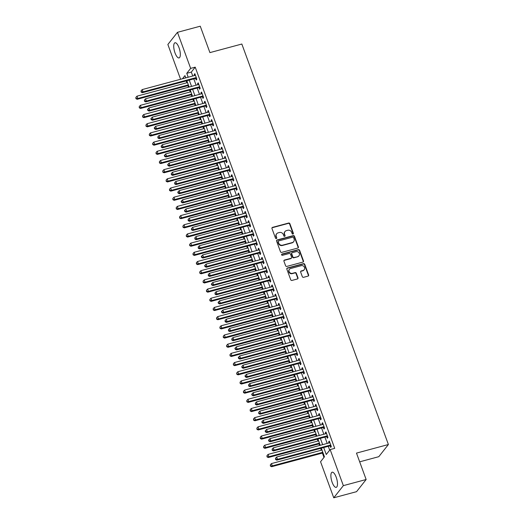 <?xml version="1.0" encoding="UTF-8"?>
<svg xmlns="http://www.w3.org/2000/svg" width="524" height="524" viewBox="0 0 524 524"><rect width="100%" height="100%" fill="white"/><g stroke="black" fill="none" stroke-linecap="round" stroke-linejoin="round"><path stroke-width="0.79" d="M292.988 234.084A0.694 0.629 38.3 0 0 293.381 233.285L289.877 223.702A0.989 0.897 38.3 0 0 288.652 223.041L272.539 227.37A0.989 0.897 38.3 0 0 271.976 228.516L275.48 238.093A0.694 0.629 38.3 0 0 276.652 238.355A0.694 0.629 38.3 0 0 276.731 237.758L276.279 236.521A3.157 2.875 38.3 0 1 278.087 232.866L279.43 232.505A3.157 2.875 38.3 0 1 283.353 234.621L283.805 235.859A0.694 0.629 38.3 0 0 284.977 236.121A0.694 0.629 38.3 0 0 285.056 235.518L284.604 234.28A3.157 2.875 38.3 0 1 286.412 230.626L287.755 230.265A3.157 2.875 38.3 0 1 291.678 232.381L292.13 233.619A0.694 0.629 38.3 0 0 292.988 234.084M293.139 234.018A0.694 0.629 38.3 0 0 293.126 233.612L289.615 224.03A0.989 0.897 38.3 0 0 288.39 223.375L272.284 227.704A0.989 0.897 38.3 0 0 271.989 227.842M276.489 238.492A0.694 0.629 38.3 0 0 276.476 238.086L276.279 236.521M284.814 236.258A0.694 0.629 38.3 0 0 284.801 235.852L284.604 234.28M332.157 482.342A7.847 2.705 75 0 1 332.144 472.203A7.847 2.705 75 0 1 336.205 477.213A7.847 2.705 75 0 1 336.218 487.353A7.847 2.705 75 0 1 332.157 482.342M175.009 52.911A7.847 2.705 75 0 1 174.996 42.772A7.847 2.705 75 0 1 179.051 47.789A7.847 2.705 75 0 1 179.064 57.928A7.847 2.705 75 0 1 175.009 52.911M302.322 276.659A0.989 0.897 38.3 0 0 303.547 277.32L308.066 276.102A0.989 0.897 38.3 0 0 308.636 274.962L304.739 264.325A0.989 0.897 38.3 0 0 303.514 263.664L287.407 267.993A0.989 0.897 38.3 0 0 286.838 269.133L290.735 279.77A0.989 0.897 38.3 0 0 291.96 280.432L297.416 278.964A0.989 0.897 38.3 0 0 297.986 277.825L296.315 273.273A0.989 0.897 38.3 0 0 295.091 272.611L292.385 273.338A2.64 2.404 38.3 0 1 289.431 269.29A2.64 2.404 38.3 0 1 290.617 268.517L301.228 265.661A2.64 2.404 38.3 0 1 304.182 269.709A2.64 2.404 38.3 0 1 302.99 270.489L301.221 270.96A0.989 0.897 38.3 0 0 300.658 272.107L302.322 276.659M180.59 79.268L167.863 44.488L177.459 32.324L200.26 26.2L209.921 52.61L241.839 44.029L388.395 444.522L356.484 453.103L366.145 479.512L343.351 485.637L333.749 497.8L320.557 461.749L324.448 456.817L321.291 448.184M177.459 32.324L190.651 68.382L186.76 73.314L188.195 77.225M323.708 447.535L326.262 454.518L330.153 449.585L334.712 448.361L195.216 67.157L190.651 68.382M330.153 449.585L343.351 485.637M297.809 248.062A0.989 0.897 38.3 0 0 298.372 246.922L294.481 236.285A0.989 0.897 38.3 0 0 293.257 235.623L277.144 239.953A0.989 0.897 38.3 0 0 276.58 241.092L280.471 251.73A0.989 0.897 38.3 0 0 281.696 252.391L297.809 248.062M299.61 250.302L303.501 260.939A0.989 0.897 38.3 0 1 302.938 262.085L286.825 266.415A0.989 0.897 38.3 0 1 285.6 265.753L283.936 261.201A0.989 0.897 38.3 0 1 284.499 260.055L291.036 258.299A0.989 0.897 38.3 0 0 291.599 257.16L290.493 254.14A0.989 0.897 38.3 0 0 289.268 253.478L282.469 255.306A0.694 0.629 38.3 0 1 281.696 254.245A0.694 0.629 38.3 0 1 282.004 254.042L298.385 249.64A0.989 0.897 38.3 0 1 299.61 250.302L299.348 250.629L303.245 261.273L303.501 260.939M195.622 78.397L196.212 80.008L196.86 79.183L194.843 73.674L194.194 74.493L194.568 75.515M198.989 87.58L199.572 89.191L200.22 88.366L198.21 82.858L197.555 83.676L197.928 84.698M202.349 96.77L202.939 98.374L203.587 97.556L201.57 92.041L200.921 92.866L201.295 93.881M205.709 105.953L206.299 107.564L206.947 106.739L204.93 101.23L204.281 102.049L204.655 103.071M209.069 115.142L209.659 116.747L210.307 115.928L208.29 110.413L207.642 111.239L208.015 112.254M212.43 124.326L213.019 125.93L213.668 125.112L211.65 119.603L211.002 120.422L211.375 121.437M215.796 133.509L216.379 135.12L217.028 134.295L215.017 128.786L214.362 129.605L214.735 130.627M219.156 142.698L219.746 144.303L220.394 143.484L218.377 137.969L217.729 138.794L218.102 139.81M222.517 151.881L223.106 153.493L223.755 152.667L221.737 147.159L221.089 147.978L221.462 148.999M225.877 161.071L226.466 162.676L227.115 161.857L225.097 156.342L224.449 157.167L224.822 158.183M229.237 170.254L229.826 171.859L230.475 171.04L228.457 165.525L227.809 166.35L228.182 167.366M232.604 179.437L233.187 181.049L233.835 180.223L231.824 174.715L231.169 175.533L231.543 176.555M235.964 188.627L236.553 190.232L237.202 189.413L235.184 183.898L234.536 184.723L234.909 185.738M239.324 197.81L239.913 199.421L240.562 198.596L238.544 193.087L237.896 193.906L238.269 194.928M242.684 207L243.274 208.604L243.922 207.779L241.905 202.271L241.256 203.096L241.63 204.111M246.044 216.183L246.634 217.788L247.282 216.969L245.265 211.454L244.616 212.279L244.99 213.294M249.411 225.366L249.994 226.977L250.642 226.152L248.631 220.643L247.976 221.462L248.35 222.484M252.771 234.556L253.361 236.16L254.009 235.342L251.992 229.826L251.343 230.652L251.717 231.667M256.131 243.739L256.721 245.343L257.369 244.525L255.352 239.016L254.703 239.835L255.077 240.85M259.491 252.922L260.081 254.533L260.729 253.708L258.712 248.199L258.063 249.018L258.437 250.04M262.852 262.111L263.441 263.716L264.089 262.897L262.072 257.382L261.424 258.208L261.797 259.223M266.218 271.294L266.801 272.906L267.45 272.08L265.439 266.572L264.79 267.391L265.157 268.412M269.578 280.484L270.168 282.089L270.816 281.27L268.799 275.755L268.15 276.58L268.524 277.596M272.938 289.667L273.528 291.272L274.176 290.453L272.159 284.945L271.511 285.763L271.884 286.779M276.299 298.85L276.888 300.462L277.537 299.636L275.519 294.128L274.871 294.947L275.244 295.968M279.659 308.04L280.248 309.645L280.897 308.826L278.879 303.311L278.231 304.136L278.604 305.151M283.026 317.223L283.608 318.834L284.257 318.009L282.246 312.501L281.598 313.319L281.964 314.341M286.386 326.413L286.975 328.017L287.624 327.199L285.606 321.684L284.958 322.509L285.331 323.524M289.746 335.596L290.335 337.201L290.984 336.382L288.966 330.867L288.318 331.692L288.691 332.707M293.106 344.779L293.695 346.39L294.344 345.565L292.327 340.056L291.678 340.875L292.051 341.897M296.466 353.969L297.056 355.573L297.704 354.755L295.687 349.239L295.038 350.065L295.412 351.08M299.833 363.152L300.416 364.763L301.064 363.938L299.053 358.429L298.405 359.248L298.772 360.27M303.193 372.335L303.782 373.946L304.431 373.121L302.413 367.612L301.765 368.431L302.138 369.453M306.553 381.524L307.143 383.129L307.791 382.31L305.774 376.795L305.125 377.621L305.499 378.636M309.913 390.708L310.503 392.319L311.151 391.494L309.134 385.985L308.485 386.804L308.859 387.826M313.273 399.897L313.863 401.502L314.511 400.683L312.494 395.168L311.846 395.993L312.219 397.009M316.64 409.08L317.223 410.685L317.872 409.866L315.861 404.358L315.212 405.176L315.579 406.192M320 418.263L320.59 419.875L321.238 419.049L319.221 413.541L318.572 414.36L318.946 415.381M323.36 427.453L323.95 429.058L324.598 428.239L322.581 422.724L321.933 423.549L322.306 424.564M326.721 436.636L327.31 438.247L327.959 437.422L325.941 431.914L325.293 432.732L325.666 433.754M195.216 67.157L191.319 72.083L192.753 76M193.808 78.888L196.114 85.183M197.168 88.071L199.474 94.372M200.535 97.254L202.84 103.555M203.895 106.444L206.201 112.745M207.255 115.627L209.561 121.928M210.615 124.817L212.921 131.111M213.975 134L216.281 140.301M217.342 143.183L219.648 149.484M220.702 152.373L223.008 158.667M224.062 161.556L226.368 167.857M227.423 170.739L229.728 177.04M230.789 179.929L233.088 186.23M234.149 189.112L236.455 195.413M237.51 198.301L239.815 204.596M240.87 207.484L243.175 213.785M244.23 216.667L246.535 222.969M247.597 225.857L249.896 232.158M250.957 235.04L253.262 241.341M254.317 244.23L256.622 250.524M257.677 253.413L259.983 259.714M261.037 262.596L263.343 268.897M264.404 271.786L266.703 278.087M267.764 280.969L270.07 287.27M271.124 290.152L273.43 296.453M274.484 299.342L276.79 305.643M277.844 308.525L280.15 314.826M281.211 317.714L283.51 324.009M284.571 326.897L286.877 333.199M287.931 336.081L290.237 342.382M291.292 345.27L293.597 351.571M294.652 354.453L296.957 360.754M298.018 363.643L300.317 369.937M301.379 372.826L303.684 379.127M304.739 382.009L307.044 388.31M308.099 391.199L310.404 397.5M311.459 400.382L313.765 406.683M314.826 409.572L317.125 415.866M318.186 418.755L320.492 425.056M321.546 427.938L323.852 434.239M324.906 437.127L327.212 443.422M328.266 446.31L329.688 450.181M330.081 445.826L330.67 447.431L331.319 446.612L329.301 441.097L328.653 441.922L329.026 442.937M186.203 80.932L186.872 82.759M187.933 85.648L188.509 87.226M189.564 90.115L190.238 91.942M191.293 94.831L191.869 96.416M192.93 99.298L193.598 101.132M194.653 104.014L195.229 105.599M196.29 108.488L196.958 110.315M198.013 113.204L198.596 114.789M199.651 117.671L200.319 119.505M201.373 122.387L201.956 123.972M203.011 126.86L203.679 128.688M204.74 131.576L205.316 133.155M206.371 136.043L207.046 137.871M208.1 140.76L208.676 142.345M209.738 145.227L210.406 147.061M211.46 149.943L212.037 151.528M213.098 154.416L213.766 156.244M214.82 159.132L215.403 160.717M216.458 163.599L217.126 165.427M218.181 168.315L218.763 169.9M219.818 172.789L220.486 174.616M221.547 177.498L222.124 179.084M223.178 181.972L223.853 183.8M224.907 186.688L225.484 188.273M226.545 191.155L227.213 192.989M228.268 195.871L228.844 197.456M229.905 200.345L230.573 202.172M231.628 205.061L232.211 206.639M233.265 209.528L233.933 211.355M234.988 214.244L235.571 215.829M236.625 218.711L237.293 220.545M238.355 223.427L238.931 225.012M239.985 227.901L240.66 229.728M241.715 232.617L242.291 234.202M243.352 237.084L244.02 238.918M245.075 241.8L245.651 243.385M246.712 246.273L247.38 248.101M248.435 250.989L249.018 252.568M250.072 255.457L250.741 257.284M251.795 260.173L252.378 261.758M253.433 264.64L254.101 266.474M255.162 269.356L255.738 270.941M256.793 273.829L257.467 275.657M258.522 278.545L259.098 280.13M260.159 283.012L260.828 284.846M261.882 287.728L262.459 289.313M263.52 292.202L264.188 294.029M265.242 296.912L265.825 298.497M266.88 301.385L267.548 303.213M268.602 306.101L269.185 307.686M270.24 310.568L270.908 312.402M271.969 315.284L272.546 316.869M273.6 319.758L274.275 321.585M275.329 324.474L275.906 326.059M276.967 328.941L277.635 330.768M278.689 333.657L279.266 335.242M280.327 338.124L280.995 339.958M282.05 342.84L282.632 344.425M283.687 347.314L284.355 349.141M285.41 352.03L285.993 353.615M287.047 356.497L287.715 358.331M288.776 361.213L289.353 362.798M290.407 365.686L291.082 367.514M292.137 370.403L292.713 371.981M293.774 374.87L294.442 376.697M295.497 379.586L296.08 381.171M297.134 384.053L297.802 385.887M298.857 388.769L299.44 390.354M300.494 393.242L301.162 395.07M302.217 397.958L302.8 399.543M303.854 402.425L304.523 404.259M305.584 407.141L306.16 408.727M307.215 411.615L307.889 413.443M308.944 416.331L309.52 417.91M310.581 420.798L311.249 422.626M312.304 425.514L312.887 427.099M313.942 429.981L314.61 431.815M315.664 434.697L316.247 436.282M317.302 439.171L317.97 440.998M319.024 443.887L319.607 445.472M320.662 448.354L321.33 450.181M322.391 453.07L323.976 457.413M359.674 461.827L378.8 456.686L388.395 444.522M366.145 479.512L356.549 491.676L333.749 497.8M185.771 77.873L184.946 75.613L182.457 78.77M320.236 445.302L317.93 439.001M316.869 436.112L314.564 429.818M313.509 426.929L311.204 420.628M310.149 417.746L307.843 411.445M306.789 408.556L304.483 402.262M303.429 399.373L301.123 393.072M300.062 390.19L297.756 383.889M296.702 381L294.396 374.699M293.342 371.817L291.036 365.516M289.982 362.628L287.676 356.333M286.621 353.445L284.316 347.143M283.255 344.261L280.949 337.96M279.895 335.072L277.589 328.771M276.534 325.889L274.229 319.588M273.174 316.699L270.869 310.404M269.814 307.516L267.509 301.215M266.447 298.333L264.142 292.032M263.087 289.143L260.782 282.842M259.727 279.96L257.422 273.659M256.367 270.777L254.061 264.476M253 261.587L250.701 255.286M249.64 252.404L247.335 246.103M246.28 243.215L243.974 236.92M242.92 234.032L240.614 227.73M239.56 224.848L237.254 218.547M236.193 215.659L233.894 209.358M232.833 206.476L230.527 200.175M229.473 197.286L227.167 190.991M226.113 188.103L223.807 181.802M222.752 178.92L220.447 172.619M219.386 169.73L217.087 163.429M216.026 160.547L213.72 154.246M212.665 151.357L210.36 145.063M209.305 142.174L207 135.873M205.945 132.991L203.639 126.69M202.578 123.802L200.279 117.507M199.218 114.618L196.913 108.317M195.858 105.435L193.553 99.134M192.498 96.246L190.192 89.945M189.138 87.063L186.832 80.761M189.249 80.113L191.555 86.408M192.609 89.296L194.915 95.597M195.976 98.479L198.282 104.78M199.336 107.669L201.642 113.97M202.696 116.852L205.002 123.153M206.056 126.042L208.362 132.336M209.417 135.225L211.722 141.526M212.783 144.408L215.089 150.709M216.143 153.597L218.449 159.899M219.504 162.781L221.809 169.082M222.864 171.97L225.169 178.265M226.224 181.153L228.529 187.454M229.591 190.336L231.896 196.638M232.951 199.526L235.256 205.821M236.311 208.709L238.617 215.01M239.671 217.892L241.977 224.193M243.031 227.082L245.337 233.383M246.398 236.265L248.703 242.566M249.758 245.455L252.064 251.749M253.118 254.638L255.424 260.939M256.478 263.821L258.784 270.122M259.839 273.011L262.144 279.312M263.205 282.194L265.511 288.495M266.565 291.383L268.871 297.678M269.925 300.566L272.231 306.868M273.286 309.75L275.591 316.051M276.646 318.939L278.951 325.24M280.012 328.122L282.318 334.423M283.373 337.312L285.678 343.606M286.733 346.495L289.038 352.796M290.093 355.678L292.399 361.979M293.453 364.868L295.759 371.162M296.82 374.051L299.125 380.352M300.18 383.234L302.486 389.535M303.54 392.424L305.846 398.725M306.9 401.607L309.206 407.908M310.26 410.796L312.566 417.091M313.627 419.979L315.933 426.281M316.987 429.163L319.293 435.464M320.347 438.352L322.653 444.653M191.319 72.083L186.76 73.314M194.194 74.493L195.059 74.264M197.555 83.676L198.419 83.447M200.921 92.866L201.786 92.63M204.281 102.049L205.146 101.82M207.642 111.239L208.506 111.003M211.002 120.422L211.866 120.193M214.362 129.605L215.226 129.376M217.729 138.794L218.593 138.559M221.089 147.978L221.953 147.748M224.449 157.167L225.313 156.931M227.809 166.35L228.674 166.115M231.169 175.533L232.034 175.304M234.536 184.723L235.4 184.487M237.896 193.906L238.761 193.677M241.256 203.096L242.121 202.86M244.616 212.279L245.481 212.043M247.976 221.462L248.841 221.233M251.343 230.652L252.208 230.416M254.703 239.835L255.568 239.606M258.063 249.018L258.928 248.789M261.424 258.208L262.288 257.972M264.79 267.391L265.648 267.161M268.15 276.58L269.015 276.344M271.511 285.763L272.375 285.534M274.871 294.947L275.735 294.717M278.231 304.136L279.096 303.9M281.598 313.319L282.456 313.09M284.958 322.509L285.822 322.273M288.318 331.692L289.183 331.456M291.678 340.875L292.543 340.646M295.038 350.065L295.903 349.829M298.405 359.248L299.263 359.019M301.765 368.431L302.63 368.202M305.125 377.621L305.99 377.385M308.485 386.804L309.35 386.574M311.846 395.993L312.71 395.758M315.212 405.176L316.07 404.947M318.572 414.36L319.437 414.13M321.933 423.549L322.797 423.313M325.293 432.732L326.157 432.503M328.653 441.922L329.517 441.686M284.991 231.556L284.728 231.883A3.157 2.875 38.3 0 0 284.342 234.608M276.665 233.789L276.403 234.123A3.157 2.875 38.3 0 0 276.024 236.848M298.104 247.924A0.989 0.897 38.3 0 0 298.117 247.249L294.219 236.612A0.989 0.897 38.3 0 0 292.995 235.951L276.882 240.28A0.989 0.897 38.3 0 0 276.587 240.424M293.591 237.608A0.694 0.629 38.3 0 0 292.733 237.149L278.591 240.948A0.694 0.629 38.3 0 0 278.192 241.747L278.67 243.057A3.157 2.875 38.3 0 0 282.593 245.173L292.261 242.573A3.157 2.875 38.3 0 0 294.069 238.918L293.591 237.608M278.277 241.151L278.021 241.479A0.694 0.629 38.3 0 0 277.936 242.075L278.192 241.747M293.682 241.643L293.427 241.977A3.157 2.875 38.3 0 1 291.999 242.9L282.331 245.501A3.157 2.875 38.3 0 1 278.414 243.385L277.936 242.075M303.232 261.941A0.989 0.897 38.3 0 0 303.245 261.273M291.482 258.011L291.22 258.339A0.989 0.897 38.3 0 1 290.774 258.627L284.244 260.389A0.989 0.897 38.3 0 0 283.949 260.526M299.348 250.629A0.989 0.897 38.3 0 0 298.123 249.968L281.748 254.369A0.694 0.629 38.3 0 0 281.598 254.435M297.815 256.478A2.64 2.404 38.3 0 0 298.962 252.745A2.64 2.404 38.3 0 0 296.047 251.658L292.313 252.66A0.989 0.897 38.3 0 0 291.75 253.799L292.851 256.826A0.989 0.897 38.3 0 0 294.075 257.481L297.553 256.806A2.64 2.404 38.3 0 0 298.746 256.033L299.007 255.705M291.868 252.948L291.606 253.275A0.989 0.897 38.3 0 0 291.488 254.133L291.75 253.799M297.553 256.806L293.82 257.815A0.989 0.897 38.3 0 1 292.595 257.153L291.488 254.133M304.182 269.709L303.92 270.043A2.64 2.404 38.3 0 1 302.734 270.816L300.966 271.288A0.989 0.897 38.3 0 0 300.671 271.432M289.431 269.29L289.169 269.618A2.64 2.404 38.3 0 0 292.123 273.666L292.385 273.338M297.711 278.827A0.989 0.897 38.3 0 0 297.724 278.152L296.06 273.6A0.989 0.897 38.3 0 0 294.835 272.938L292.123 273.666M308.361 275.965A0.989 0.897 38.3 0 0 308.374 275.29L304.483 264.653A0.989 0.897 38.3 0 0 303.258 263.991L287.145 268.321A0.989 0.897 38.3 0 0 286.851 268.465M187.5 82.589L136.987 96.167L137.832 98.466L137.183 99.285L188.555 85.478M136.201 98.342L135.86 97.418L135.939 98.669L137.832 98.466L188.339 84.888M135.86 97.418L136.987 96.167M137.183 99.285L135.939 98.669M196.271 77.578L143.019 91.89L142.181 89.591L195.432 75.279M196.493 78.174A1.009 0.917 38.3 0 0 196.356 78.2L142.371 92.709L143.019 91.89L141.388 91.766L141.048 90.849L141.126 92.093L141.388 91.766M141.126 92.093L142.371 92.709M142.181 89.591L141.048 90.849M190.86 91.779L140.353 105.35L141.192 107.649L140.543 108.468L191.915 94.661M139.561 107.525L139.22 106.608L139.299 107.852L141.192 107.649L191.699 94.071M139.22 106.608L140.353 105.35M140.543 108.468L139.299 107.852M194.221 100.962L143.714 114.54L144.552 116.832L143.904 117.658L195.282 103.85M142.921 116.708L142.587 115.791L142.659 117.042L144.552 116.832L195.066 103.261M142.587 115.791L143.714 114.54M143.904 117.658L142.659 117.042M197.587 110.145L147.074 123.723L147.912 126.022L147.264 126.841L198.642 113.033M146.281 125.898L145.947 124.981L146.026 126.225L147.912 126.022L198.426 112.444M145.947 124.981L147.074 123.723M147.264 126.841L146.026 126.225M200.947 119.334L150.434 132.906L151.272 135.205L150.624 136.03L202.002 122.216M149.641 135.081L149.307 134.164L149.386 135.408L151.272 135.205L201.786 121.627M149.307 134.164L150.434 132.906M150.624 136.03L149.386 135.408M199.637 86.761L146.379 101.073L145.541 98.781L198.793 84.462M199.854 87.364A1.009 0.917 38.3 0 0 199.716 87.39L145.731 101.898L146.379 101.073L144.748 100.949L144.414 100.032L144.486 101.283L144.748 100.949M144.486 101.283L145.731 101.898M145.541 98.781L144.414 100.032M202.998 95.944L149.74 110.263L148.901 107.964L202.159 93.652M203.214 96.547A1.009 0.917 38.3 0 0 203.076 96.573L149.091 111.081L149.74 110.263L148.109 110.138L147.775 109.215L147.513 109.549L147.847 110.466L148.109 110.138M147.847 110.466L149.091 111.081M148.901 107.964L147.775 109.215M206.358 105.134L153.1 119.446L152.261 117.147L205.519 102.835M206.58 105.73A1.009 0.917 38.3 0 0 206.436 105.756L152.451 120.265L153.1 119.446L151.469 119.321L151.135 118.404L150.873 118.732L151.213 119.649L151.469 119.321M151.213 119.649L152.451 120.265M152.261 117.147L151.135 118.404M209.718 114.317L156.466 128.629L155.621 126.336L208.88 112.025M209.941 114.92A1.009 0.917 38.3 0 0 209.803 114.946L155.818 129.454L156.466 128.629L154.829 128.511L154.495 127.587L154.239 127.915L154.573 128.839L154.829 128.511M154.573 128.839L155.818 129.454M155.621 126.336L154.495 127.587M204.308 128.518L153.794 142.096L154.639 144.388L153.99 145.214L205.362 131.406M153.008 144.27L152.667 143.347L152.746 144.598L154.639 144.388L205.146 130.817M152.667 143.347L153.794 142.096M153.99 145.214L152.746 144.598M213.078 123.507L159.827 137.819L158.988 135.52L212.24 121.208M213.301 124.103A1.009 0.917 38.3 0 0 213.163 124.129L159.178 138.637L159.827 137.819L158.196 137.694L157.855 136.777L157.934 138.022L158.196 137.694M157.934 138.022L159.178 138.637M158.988 135.52L157.855 136.777M207.668 137.707L157.161 151.279L157.999 153.578L157.351 154.397L208.722 140.589M156.368 153.453L156.028 152.536L156.106 153.781L157.999 153.578L208.506 140M156.028 152.536L157.161 151.279M157.351 154.397L156.106 153.781M216.445 132.69L163.187 147.002L162.348 144.709L215.6 130.391M216.661 133.286A1.009 0.917 38.3 0 0 216.523 133.312L162.538 147.827L163.187 147.002L161.556 146.877L161.222 145.96L161.294 147.205L161.556 146.877M161.294 147.205L162.538 147.827M162.348 144.709L161.222 145.96M211.028 146.89L160.521 160.468L161.359 162.761L160.711 163.586L212.089 149.779M159.728 162.637L159.394 161.72L159.466 162.971L161.359 162.761L211.873 149.189M159.394 161.72L160.521 160.468M160.711 163.586L159.466 162.971M219.805 141.873L166.547 156.191L165.708 153.892L218.967 139.581M220.021 142.476A1.009 0.917 38.3 0 0 219.883 142.502L165.898 157.01L166.547 156.191L164.916 156.067L164.582 155.143L164.32 155.477L164.654 156.394L164.916 156.067M164.654 156.394L165.898 157.01M165.708 153.892L164.582 155.143M214.395 156.073L163.881 169.652L164.719 171.951L164.071 172.769L215.449 158.962M163.088 171.826L162.754 170.903L162.833 172.154L164.719 171.951L215.233 158.372M162.754 170.903L163.881 169.652M164.071 172.769L162.833 172.154M223.165 151.063L169.907 165.374L169.069 163.075L222.327 148.764M223.388 151.659A1.009 0.917 38.3 0 0 223.244 151.685L169.259 166.193L169.907 165.374L168.276 165.25L167.942 164.333L167.68 164.66L168.021 165.577L168.276 165.25M168.021 165.577L169.259 166.193M169.069 163.075L167.942 164.333M217.755 165.263L167.241 178.835L168.086 181.134L167.431 181.952L218.809 168.145M166.449 181.009L166.115 180.092L166.193 181.337L168.086 181.134L218.593 167.556M166.115 180.092L167.241 178.835M167.431 181.952L166.193 181.337M226.525 160.246L173.274 174.558L172.429 172.265L225.687 157.953M226.748 160.848A1.009 0.917 38.3 0 0 226.61 160.875L172.625 175.383L173.274 174.558L171.636 174.433L171.302 173.516L171.381 174.767L171.636 174.433M171.381 174.767L172.625 175.383M172.429 172.265L171.302 173.516M221.115 174.446L170.601 188.024L171.446 190.317L170.798 191.142L222.169 177.335M169.815 190.192L169.475 189.275L169.553 190.526L171.446 190.317L221.953 176.745M169.475 189.275L170.601 188.024M170.798 191.142L169.553 190.526M229.885 169.435L176.634 183.747L175.795 181.448L229.047 167.136M230.108 170.031A1.009 0.917 38.3 0 0 229.971 170.058L175.985 184.566L176.634 183.747L175.003 183.623L174.662 182.706L174.741 183.95L175.003 183.623M174.741 183.95L175.985 184.566M175.795 181.448L174.662 182.706M224.475 183.636L173.968 197.207L174.806 199.506L174.158 200.325L225.53 186.518M173.175 199.382L172.835 198.465L172.913 199.709L174.806 199.506L225.313 185.928M172.835 198.465L173.968 197.207M174.158 200.325L172.913 199.709M233.252 178.619L179.994 192.93L179.156 190.638L232.407 176.319M233.468 179.215A1.009 0.917 38.3 0 0 233.331 179.241L179.346 193.756L179.994 192.93L178.363 192.806L178.029 191.889L177.767 192.216L178.101 193.133L178.363 192.806M178.101 193.133L179.346 193.756M179.156 190.638L178.029 191.889M227.835 192.819L177.328 206.397L178.167 208.69L177.518 209.515L228.896 195.707M176.536 208.565L176.202 207.648L176.274 208.893L178.167 208.69L228.68 195.118M176.202 207.648L177.328 206.397M177.518 209.515L176.274 208.893M236.612 187.802L183.354 202.12L182.516 199.821L235.774 185.509M236.828 188.404A1.009 0.917 38.3 0 0 236.691 188.43L182.706 202.939L183.354 202.12L181.723 201.995L181.389 201.072L181.127 201.406L181.461 202.323L181.723 201.995M181.461 202.323L182.706 202.939M182.516 199.821L181.389 201.072M231.202 202.002L180.688 215.58L181.527 217.879L180.878 218.698L232.256 204.891M179.896 217.755L179.562 216.831L179.64 218.082L181.527 217.879L232.04 204.301M179.562 216.831L180.688 215.58M180.878 218.698L179.64 218.082M234.562 211.192L184.048 224.763L184.893 227.062L184.238 227.881L235.617 214.074M183.256 226.938L182.922 226.021L183 227.265L184.893 227.062L235.4 213.484M182.922 226.021L184.048 224.763M184.238 227.881L183 227.265M237.922 220.375L187.409 233.953L188.254 236.245L187.605 237.071L238.977 223.263M186.623 236.121L186.282 235.204L186.361 236.455L188.254 236.245L238.761 222.674M186.282 235.204L187.409 233.953M187.605 237.071L186.361 236.455M241.282 229.564L190.775 243.136L191.614 245.435L190.965 246.254L242.337 232.446M189.983 245.311L189.642 244.394L189.721 245.638L191.614 245.435L242.121 231.857M189.642 244.394L190.775 243.136M190.965 246.254L189.721 245.638M244.643 238.748L194.135 252.319L194.974 254.618L194.325 255.443L245.704 241.63M193.343 254.494L193.009 253.577L193.081 254.821L194.974 254.618L245.487 241.04M193.009 253.577L194.135 252.319M194.325 255.443L193.081 254.821M248.009 247.931L197.496 261.509L198.334 263.801L197.686 264.627L249.064 250.819M196.703 263.683L196.369 262.76L196.448 264.011L198.334 263.801L248.848 250.23M196.369 262.76L197.496 261.509M197.686 264.627L196.448 264.011M251.369 257.12L200.856 270.692L201.701 272.991L201.046 273.81L252.424 260.002M200.063 272.866L199.729 271.949L199.808 273.194L201.701 272.991L252.208 259.413M199.729 271.949L200.856 270.692M201.046 273.81L199.808 273.194M254.73 266.303L204.216 279.882L205.061 282.174L204.412 282.999L255.784 269.192M203.43 282.05L203.089 281.133L203.168 282.384L205.061 282.174L255.568 268.602M203.089 281.133L204.216 279.882M204.412 282.999L203.168 282.384M258.09 275.486L207.583 289.065L208.421 291.364L207.773 292.182L259.144 278.375M206.79 291.239L206.449 290.322L206.528 291.567L208.421 291.364L258.928 277.786M206.449 290.322L207.583 289.065M207.773 292.182L206.528 291.567M261.45 284.676L210.943 298.248L211.781 300.547L211.133 301.366L262.511 287.558M210.15 300.422L209.816 299.505L209.888 300.75L211.781 300.547L262.295 286.969M209.816 299.505L210.943 298.248M211.133 301.366L209.888 300.75M264.817 293.859L214.303 307.437L215.141 309.73L214.493 310.555L265.871 296.748M213.51 309.612L213.176 308.688L213.255 309.939L215.141 309.73L265.655 296.158M213.176 308.688L214.303 307.437M214.493 310.555L213.255 309.939M268.177 303.049L217.663 316.62L218.508 318.919L217.853 319.738L269.231 305.931M216.871 318.795L216.536 317.878L216.615 319.123L218.508 318.919L269.015 305.341M216.536 317.878L217.663 316.62M217.853 319.738L216.615 319.123M271.537 312.232L221.023 325.81L221.868 328.103L221.22 328.928L272.591 315.121M220.237 327.978L219.897 327.061L219.975 328.306L221.868 328.103L272.375 314.531M219.897 327.061L221.023 325.81M221.22 328.928L219.975 328.306M274.897 321.415L224.39 334.993L225.228 337.292L224.58 338.111L275.952 324.304M223.597 337.168L223.257 336.244L223.335 337.495L225.228 337.292L275.735 323.714M223.257 336.244L224.39 334.993M224.58 338.111L223.335 337.495M278.257 330.605L227.75 344.176L228.588 346.475L227.94 347.294L279.318 333.487M226.958 346.351L226.623 345.434L226.696 346.678L228.588 346.475L279.102 332.897M226.623 345.434L227.75 344.176M227.94 347.294L226.696 346.678M281.624 339.788L231.11 353.366L231.949 355.658L231.3 356.484L282.678 342.676M230.318 355.534L229.984 354.617L230.062 355.868L231.949 355.658L282.462 342.087M229.984 354.617L231.11 353.366M231.3 356.484L230.062 355.868M284.984 348.977L234.47 362.549L235.315 364.848L234.66 365.667L286.038 351.859M233.678 364.724L233.344 363.807L233.422 365.051L235.315 364.848L285.822 351.27M233.344 363.807L234.47 362.549M234.66 365.667L233.422 365.051M288.344 358.161L237.831 371.739L238.675 374.031L238.027 374.856L289.399 361.049M237.044 373.907L236.704 372.99L236.782 374.234L238.675 374.031L289.183 360.46M236.704 372.99L237.831 371.739M238.027 374.856L236.782 374.234M291.704 367.344L241.197 380.922L242.036 383.221L241.387 384.04L292.759 370.232M240.405 383.096L240.064 382.173L240.143 383.424L242.036 383.221L292.543 369.643M240.064 382.173L241.197 380.922M241.387 384.04L240.143 383.424M295.064 376.533L244.557 390.105L245.396 392.404L244.747 393.223L296.126 379.415M243.765 392.279L243.431 391.363L243.503 392.607L245.396 392.404L295.909 378.826M243.431 391.363L244.557 390.105M244.747 393.223L243.503 392.607M298.431 385.716L247.918 399.295L248.756 401.587L248.107 402.412L299.486 388.605M247.125 401.463L246.791 400.546L246.869 401.797L248.756 401.587L299.269 388.015M246.791 400.546L247.918 399.295M248.107 402.412L246.869 401.797M301.791 394.899L251.278 408.478L252.123 410.777L251.474 411.595L302.846 397.788M250.485 410.652L250.151 409.735L250.23 410.98L252.123 410.777L302.63 397.199M250.151 409.735L251.278 408.478M251.474 411.595L250.23 410.98M305.151 404.089L254.638 417.661L255.483 419.96L254.834 420.785L306.206 406.971M253.852 419.835L253.511 418.918L253.59 420.163L255.483 419.96L305.99 406.382M253.511 418.918L254.638 417.661M254.834 420.785L253.59 420.163M308.512 413.272L258.005 426.85L258.843 429.143L258.194 429.968L309.566 416.161M257.212 429.025L256.871 428.101L256.95 429.353L258.843 429.143L309.35 415.571M256.871 428.101L258.005 426.85M258.194 429.968L256.95 429.353M311.872 422.462L261.365 436.034L262.203 438.333L261.555 439.151L312.933 425.344M260.572 438.208L260.238 437.291L260.31 438.536L262.203 438.333L312.717 424.754M260.238 437.291L261.365 436.034M261.555 439.151L260.31 438.536M315.238 431.645L264.725 445.223L265.563 447.516L264.915 448.341L316.293 434.534M263.932 447.391L263.598 446.474L263.677 447.725L265.563 447.516L316.077 433.944M263.598 446.474L264.725 445.223M264.915 448.341L263.677 447.725M318.599 440.828L268.085 454.406L268.93 456.705L268.281 457.524L319.653 443.717M267.292 456.581L266.958 455.657L267.037 456.908L268.93 456.705L319.437 443.127M266.958 455.657L268.085 454.406M268.281 457.524L267.037 456.908M321.959 450.018L271.445 463.589L272.29 465.888L271.642 466.707L323.013 452.9M270.659 465.764L270.319 464.847L270.397 466.091L272.29 465.888L322.797 452.31M270.319 464.847L271.445 463.589M271.642 466.707L270.397 466.091M239.972 196.991L186.714 211.303L185.876 209.004L239.134 194.692M240.195 197.587A1.009 0.917 38.3 0 0 240.051 197.613L186.066 212.122L186.714 211.303L185.083 211.179L184.749 210.262L184.487 210.589L184.828 211.506L185.083 211.179M184.828 211.506L186.066 212.122M185.876 209.004L184.749 210.262M243.333 206.174L190.081 220.486L189.236 218.194L242.494 203.875M243.555 206.777A1.009 0.917 38.3 0 0 243.418 206.803L189.433 221.311L190.081 220.486L188.444 220.362L188.109 219.445L188.188 220.696L188.444 220.362M188.188 220.696L189.433 221.311M189.236 218.194L188.109 219.445M246.693 215.357L193.441 229.676L192.603 227.377L245.854 213.065M246.915 215.96A1.009 0.917 38.3 0 0 246.778 215.986L192.793 230.494L193.441 229.676L191.81 229.551L191.47 228.634L191.548 229.879L191.81 229.551M191.548 229.879L192.793 230.494M192.603 227.377L191.47 228.634M250.059 224.547L196.801 238.859L195.963 236.56L249.214 222.248M250.276 225.143A1.009 0.917 38.3 0 0 250.138 225.169L196.153 239.684L196.801 238.859L195.17 238.734L194.836 237.817L194.908 239.062L195.17 238.734M194.908 239.062L196.153 239.684M195.963 236.56L194.836 237.817M253.419 233.73L200.161 248.042L199.323 245.749L252.581 231.438M253.636 234.333A1.009 0.917 38.3 0 0 253.498 234.359L199.513 248.867L200.161 248.042L198.531 247.924L198.196 247.001L198.268 248.252L198.531 247.924M198.268 248.252L199.513 248.867M199.323 245.749L198.196 247.001M256.78 242.92L203.522 257.232L202.683 254.933L255.941 240.621M257.002 243.516A1.009 0.917 38.3 0 0 256.858 243.542L202.873 258.05L203.522 257.232L201.891 257.107L201.557 256.19L201.295 256.518L201.635 257.435L201.891 257.107M201.635 257.435L202.873 258.05M202.683 254.933L201.557 256.19M260.14 252.103L206.888 266.415L206.043 264.122L259.301 249.804M260.363 252.706A1.009 0.917 38.3 0 0 260.225 252.732L206.24 267.24L206.888 266.415L205.251 266.29L204.917 265.373L204.661 265.701L204.995 266.618L205.251 266.29M204.995 266.618L206.24 267.24M206.043 264.122L204.917 265.373M263.5 261.286L210.248 275.604L209.41 273.305L262.662 258.994M263.723 261.889A1.009 0.917 38.3 0 0 263.585 261.915L209.6 276.423L210.248 275.604L208.618 275.48L208.277 274.556L208.356 275.807L208.618 275.48M208.356 275.807L209.6 276.423M209.41 273.305L208.277 274.556M266.867 270.476L213.609 284.787L212.77 282.488L266.022 268.177M267.083 271.072A1.009 0.917 38.3 0 0 266.945 271.098L212.96 285.606L213.609 284.787L211.978 284.663L211.644 283.746L211.382 284.074L211.716 284.991L211.978 284.663M211.716 284.991L212.96 285.606M212.77 282.488L211.644 283.746M270.227 279.659L216.969 293.971L216.13 291.678L269.388 277.366M270.443 280.261A1.009 0.917 38.3 0 0 270.305 280.288L216.32 294.796L216.969 293.971L215.338 293.846L215.004 292.929L215.076 294.18L215.338 293.846M215.076 294.18L216.32 294.796M216.13 291.678L215.004 292.929M273.587 288.848L220.329 303.16L219.491 300.861L272.749 286.549M273.81 289.445A1.009 0.917 38.3 0 0 273.666 289.471L219.68 303.979L220.329 303.16L218.698 303.036L218.364 302.119L218.102 302.446L218.442 303.363L218.698 303.036M218.442 303.363L219.68 303.979M219.491 300.861L218.364 302.119M276.947 298.032L223.696 312.343L222.851 310.051L276.109 295.733M277.17 298.628A1.009 0.917 38.3 0 0 277.032 298.654L223.047 313.169L223.696 312.343L222.058 312.219L221.724 311.302L221.469 311.629L221.803 312.546L222.058 312.219M221.803 312.546L223.047 313.169M222.851 310.051L221.724 311.302M280.307 307.215L227.056 321.533L226.217 319.234L279.469 304.922M280.53 307.817A1.009 0.917 38.3 0 0 280.392 307.843L226.407 322.352L227.056 321.533L225.425 321.409L225.084 320.485L225.163 321.736L225.425 321.409M225.163 321.736L226.407 322.352M226.217 319.234L225.084 320.485M283.674 316.404L230.416 330.716L229.578 328.417L282.829 314.105M283.89 317A1.009 0.917 38.3 0 0 283.753 317.027L229.767 331.535L230.416 330.716L228.785 330.592L228.451 329.675L228.523 330.919L228.785 330.592M228.523 330.919L229.767 331.535M229.578 328.417L228.451 329.675M287.034 325.587L233.776 339.899L232.938 337.607L286.196 323.288M287.25 326.19A1.009 0.917 38.3 0 0 287.113 326.216L233.128 340.724L233.776 339.899L232.145 339.775L231.811 338.858L231.883 340.109L232.145 339.775M231.883 340.109L233.128 340.724M232.938 337.607L231.811 338.858M290.394 334.771L237.136 349.089L236.298 346.79L289.556 332.478M290.617 335.373A1.009 0.917 38.3 0 0 290.473 335.399L236.488 349.908L237.136 349.089L235.505 348.964L235.171 348.047L234.909 348.375L235.25 349.292L235.505 348.964M235.25 349.292L236.488 349.908M236.298 346.79L235.171 348.047M293.754 343.96L240.503 358.272L239.658 355.973L292.916 341.661M293.977 344.556A1.009 0.917 38.3 0 0 293.84 344.582L239.854 359.097L240.503 358.272L238.865 358.147L238.531 357.23L238.276 357.558L238.61 358.475L238.865 358.147M238.61 358.475L239.854 359.097M239.658 355.973L238.531 357.23M297.115 353.143L243.863 367.455L243.025 365.163L296.276 350.851M297.337 353.746A1.009 0.917 38.3 0 0 297.2 353.772L243.215 368.28L243.863 367.455L242.232 367.337L241.892 366.414L241.97 367.665L242.232 367.337M241.97 367.665L243.215 368.28M243.025 365.163L241.892 366.414M300.481 362.333L247.223 376.645L246.385 374.346L299.636 360.034M300.697 362.929A1.009 0.917 38.3 0 0 300.56 362.955L246.575 377.463L247.223 376.645L245.592 376.52L245.258 375.603L244.996 375.931L245.33 376.848L245.592 376.52M245.33 376.848L246.575 377.463M246.385 374.346L245.258 375.603M303.841 371.516L250.583 385.828L249.745 383.535L303.003 369.217M304.058 372.119A1.009 0.917 38.3 0 0 303.92 372.145L249.935 386.653L250.583 385.828L248.952 385.703L248.618 384.786L248.69 386.037L248.952 385.703M248.69 386.037L249.935 386.653M249.745 383.535L248.618 384.786M307.202 380.699L253.944 395.017L253.105 392.718L306.363 378.407M307.424 381.302A1.009 0.917 38.3 0 0 307.28 381.328L253.295 395.836L253.944 395.017L252.313 394.893L251.978 393.969L251.717 394.303L252.057 395.22L252.313 394.893M252.057 395.22L253.295 395.836M253.105 392.718L251.978 393.969M310.562 389.889L257.31 404.201L256.465 401.901L309.723 387.59M310.784 390.485A1.009 0.917 38.3 0 0 310.647 390.511L256.662 405.019L257.31 404.201L255.679 404.076L255.339 403.159L255.417 404.404L255.679 404.076M255.417 404.404L256.662 405.019M256.465 401.901L255.339 403.159M313.922 399.072L260.67 413.384L259.832 411.091L313.083 396.779M314.145 399.674A1.009 0.917 38.3 0 0 314.007 399.701L260.022 414.209L260.67 413.384L259.039 413.266L258.699 412.342L258.777 413.593L259.039 413.266M258.777 413.593L260.022 414.209M259.832 411.091L258.699 412.342M317.289 408.262L264.031 422.573L263.192 420.274L316.444 405.962M317.505 408.858A1.009 0.917 38.3 0 0 317.367 408.884L263.382 423.392L264.031 422.573L262.4 422.449L262.066 421.532L261.803 421.859L262.138 422.776L262.4 422.449M262.138 422.776L263.382 423.392M263.192 420.274L262.066 421.532M320.649 417.445L267.391 431.756L266.552 429.464L319.81 415.146M320.865 418.041A1.009 0.917 38.3 0 0 320.727 418.067L266.742 432.582L267.391 431.756L265.76 431.632L265.426 430.715L265.164 431.042L265.498 431.959L265.76 431.632M265.498 431.959L266.742 432.582M266.552 429.464L265.426 430.715M324.009 426.628L270.751 440.946L269.912 438.647L323.17 424.335M324.232 427.23A1.009 0.917 38.3 0 0 324.087 427.256L270.102 441.765L270.751 440.946L269.12 440.822L268.786 439.898L268.524 440.232L268.864 441.149L269.12 440.822M268.864 441.149L270.102 441.765M269.912 438.647L268.786 439.898M327.369 435.817L274.118 450.129L273.273 447.83L326.531 433.518M327.592 436.413A1.009 0.917 38.3 0 0 327.454 436.44L273.469 450.948L274.118 450.129L272.487 450.005L272.146 449.088L272.225 450.332L272.487 450.005M272.225 450.332L273.469 450.948M273.273 447.83L272.146 449.088M330.729 445L277.478 459.312L276.639 457.02L329.891 442.708M330.952 445.603A1.009 0.917 38.3 0 0 330.814 445.629L276.829 460.138L277.478 459.312L275.847 459.188L275.506 458.271L275.585 459.522L275.847 459.188M275.585 459.522L276.829 460.138M276.639 457.02L275.506 458.271M293.126 233.612L293.381 233.285M276.476 238.086L276.731 237.758M284.801 235.852L285.056 235.518M272.284 227.704L272.539 227.37M288.39 223.375L288.652 223.041M289.615 224.03L289.877 223.702M276.882 240.28L277.144 239.953M292.995 235.951L293.257 235.623M294.219 236.612L294.481 236.285M298.117 247.249L298.372 246.922M278.414 243.385L278.67 243.057M282.331 245.501L282.593 245.173M291.999 242.9L292.261 242.573M284.244 260.389L284.499 260.055M290.774 258.627L291.036 258.299M281.748 254.369L282.004 254.042M298.123 249.968L298.385 249.64M292.595 257.153L292.851 256.826M293.82 257.815L294.075 257.481M300.966 271.288L301.221 270.96M302.734 270.816L302.99 270.489M294.835 272.938L295.091 272.611M296.06 273.6L296.315 273.273M297.724 278.152L297.986 277.825M287.145 268.321L287.407 267.993M303.258 263.991L303.514 263.664M304.483 264.653L304.739 264.325M308.374 275.29L308.636 274.962"/></g></svg>
